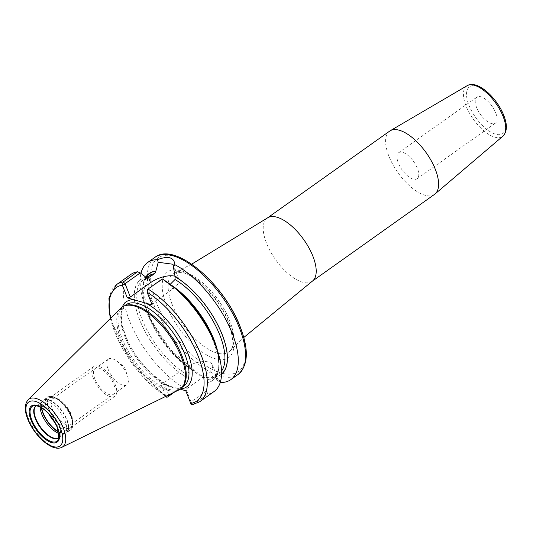 <?xml version="1.0" encoding="UTF-8"?>
<svg xmlns="http://www.w3.org/2000/svg" width="533" height="533" viewBox="0 0 533 533"><rect width="100%" height="100%" fill="white"/><g stroke="black" fill="none" stroke-linecap="round" stroke-linejoin="round"><path stroke-width="0.4" stroke-dasharray="2.67 2" d="M178.808 389.976A50.275 22.406 54.6 0 1 120.951 339.488A50.275 22.406 -125.4 0 1 120.738 308.221M125.908 305.396A49.895 22.239 -125.4 0 0 123.23 306.748A49.895 22.239 -125.4 0 0 122.204 338.821A49.895 22.239 54.6 0 0 181.02 388.104L182.226 387.244M183.185 386.019A49.895 22.239 54.6 0 1 181.02 388.104M110.498 318.341A69.543 30.994 -125.4 0 0 165.883 396.305A2.279 1.406 -58.3 0 1 165.883 396.305L160.906 383.6L180.201 389.15M152.172 304.983L152.471 303.404L147.488 290.705L147.195 292.277M221.555 373.959A61.868 27.576 54.6 0 1 214.313 376.838L212.914 376.185L207.73 380.282L207.071 382.674A61.868 27.576 -125.4 0 0 213.72 340.7A61.868 27.576 -125.4 0 0 168.308 283.756L168.268 283.656A61.988 27.629 54.6 0 1 177.862 290.645M148.007 289.059L147.228 290.045L162.412 279.259L168.268 283.656M147.228 290.045L147.488 290.705L147.228 290.045M175.011 276.247A18.462 8.068 158.6 0 1 178.821 279.112A18.462 8.068 158.6 0 1 172.699 289.033L152.471 303.404M168.308 283.756L168.854 284.449L170.18 284.349M214.213 341.813A61.988 27.629 54.6 0 1 207.11 382.774L206.564 390.869L207.823 394.08A71.822 32.013 54.6 0 0 214.066 391.522M146.162 277.387A61.868 27.576 -125.4 0 0 139.513 319.354A61.868 27.576 -125.4 0 0 184.924 376.305L184.964 376.405A61.988 27.629 54.6 0 1 139.439 319.34A61.988 27.629 54.6 0 1 146.122 277.287M162.412 279.259L162.279 278.919M130.878 274.422A71.822 32.013 54.6 0 0 132.064 326.862A71.822 32.013 54.6 0 0 182.119 386.691L184.418 384.5L184.964 376.405M182.119 386.691L174.591 392.041M192.833 404.527A2.279 1.999 79.8 0 0 193.552 404.221L207.823 394.08M220.362 382.074L218.15 381.048L218.204 379.603L214.919 377.464L202.74 376.618L203.233 377.304A71.822 32.013 54.6 0 1 187.763 366.717A71.822 32.013 54.6 0 1 146.135 308.694A71.822 32.013 54.6 0 1 145.642 307.428A71.822 32.013 54.6 0 1 140.945 273.396M184.924 376.305L185.584 373.913L192.613 370.342L194.345 370.528L202.74 376.618M214.313 376.838L214.353 376.938A61.988 27.629 -125.4 0 0 221.555 374.113M145.802 277.04A61.988 27.629 -125.4 0 0 147.468 312.238A61.988 27.629 -125.4 0 0 183.818 363.406A61.988 27.629 -125.4 0 0 195.071 371.394M207.73 380.282A60.162 26.81 -125.4 0 0 212.707 378.183L218.657 373.959L212.914 376.185A60.162 26.81 -125.4 0 0 218.657 373.959A60.162 26.81 -125.4 0 0 221.548 371.068M168.688 394.94L163.937 382.814L184.171 368.443A18.462 8.068 158.6 0 1 212.434 364.885A18.462 8.068 158.6 0 1 206.318 374.812L186.084 389.183L191.061 401.889L206.564 390.869M218.15 381.048L214.353 376.938M184.418 384.5L172.052 393.287M190.767 403.461L191.061 401.889L193.552 404.221A71.822 32.013 -125.4 0 0 199.795 401.662M160.906 383.6L163.937 382.814M186.084 389.183L185.784 390.762M221.288 382.494L217.364 378.197L203.233 377.304M389.643 131.131A38.776 17.283 -125.4 0 0 388.843 156.049A38.776 17.283 54.6 0 0 434.555 194.352M495.703 112.903A15.963 7.116 54.6 0 1 495.37 123.17A15.963 7.116 54.6 0 1 476.549 107.399A15.963 7.116 54.6 0 1 476.882 97.133A15.963 7.116 54.6 0 1 495.703 112.903M398.644 152.711A15.963 7.116 -125.4 0 1 417.466 168.481A15.963 7.116 54.6 0 1 417.139 178.748A15.963 7.116 54.6 0 1 398.318 162.978A15.963 7.116 -125.4 0 1 398.644 152.711L476.882 97.133M58.63 437.646L64.653 433.362A19.401 8.648 54.6 0 0 65.053 420.897A19.401 8.648 -125.4 0 0 42.18 401.735A19.401 8.648 -125.4 0 0 41.341 402.548A19.401 8.648 -125.4 0 0 40.155 406.906M64.653 433.362A19.401 8.648 54.6 0 1 63.607 433.889A19.401 8.648 54.6 0 1 59.103 433.576M70.909 415.94A18.062 8.048 54.6 0 1 72.415 423.269A18.062 8.048 54.6 0 1 62.901 426.573A18.062 8.048 54.6 0 1 49.243 409.704A18.062 8.048 -125.4 0 1 54.266 397.725A18.062 8.048 -125.4 0 1 70.909 415.94M52.6 398.771A15.783 7.036 -125.4 0 1 56.665 398.451A15.783 7.036 -125.4 0 1 71.202 414.361A15.783 7.036 54.6 0 1 72.521 420.77A15.783 7.036 54.6 0 1 70.882 424.508A15.783 7.036 54.6 0 1 52.274 408.918A15.783 7.036 -125.4 0 1 52.6 398.771L108.446 359.095A15.783 7.036 -125.4 0 0 108.119 369.242A15.783 7.036 54.6 0 0 126.727 384.833A15.783 7.036 54.6 0 0 127.454 375.792A15.783 7.036 54.6 0 0 127.054 374.686A15.783 7.036 -125.4 0 0 117.22 361.387A15.783 7.036 -125.4 0 0 108.446 359.095M93.322 378.277A18.255 8.135 54.6 0 1 93.695 366.544A18.255 8.135 54.6 0 1 115.215 384.573A18.255 8.135 54.6 0 1 114.842 396.305A18.255 8.135 54.6 0 1 93.322 378.277M71.022 415.967A18.255 8.135 -125.4 0 0 49.502 397.938A18.255 8.135 -125.4 0 0 49.129 409.67A18.255 8.135 -125.4 0 0 70.649 427.699A18.255 8.135 -125.4 0 0 71.022 415.967M113.736 384.146A15.783 7.036 54.6 0 1 109.452 394.647A15.783 7.036 54.6 0 1 94.801 378.703A15.783 7.036 54.6 0 1 99.091 368.203A15.783 7.036 54.6 0 1 113.736 384.146M28.116 399.77A29.222 13.025 -125.4 0 0 28.242 417.945A29.222 13.025 54.6 0 0 61.875 447.294M183.772 386.152A49.895 22.239 54.6 0 1 124.949 336.869A49.895 22.239 -125.4 0 1 125.975 304.796L122.383 310.066L121.524 315.083C121.231 320.806 122.623 327.662 125.701 335.643C136.548 366.817 174.071 396.439 183.772 386.152M122.343 306.928A52.174 23.252 -125.4 0 0 125.242 335.29A52.174 23.252 54.6 0 0 167.342 385.452M180.56 388.883A52.174 23.252 54.6 0 1 179.348 388.91M172.699 289.033L170.713 283.969M116.607 284.562A71.822 32.013 -125.4 0 0 117.793 336.996A71.822 32.013 -125.4 0 0 167.855 396.832M154.89 257.359A71.822 32.013 -125.4 0 0 153.411 303.524A71.822 32.013 54.6 0 0 238.084 374.466M168.854 284.449C202.993 303.464 231.662 369.176 212.707 378.183A60.162 26.81 -125.4 0 0 217.497 350.747M170.513 284.602A60.162 26.81 -125.4 0 0 170.147 284.369M147.061 278.219A60.162 26.81 -125.4 0 0 143.024 280.098A60.162 26.81 -125.4 0 0 143.91 323.791A60.162 26.81 -125.4 0 0 185.584 373.913M194.345 370.528L170.267 349.548L151.026 319.947L143.25 291.984L148.974 275.867A60.162 26.81 -125.4 0 0 150.173 320.246A60.162 26.81 -125.4 0 0 192.613 370.342M195.031 371.294A61.868 27.576 54.6 0 1 153.018 324.41A61.868 27.576 54.6 0 1 145.889 277.107M184.171 368.443L186.157 373.506M206.318 374.812L208.303 379.876M239.857 326.722A69.543 30.994 54.6 0 1 220.975 372.973A69.543 30.994 54.6 0 1 156.449 302.737A69.543 30.994 -125.4 0 1 175.324 256.486A69.543 30.994 -125.4 0 1 239.857 326.722M166.609 305.656A52.6 23.445 54.6 0 1 180.887 270.677A52.6 23.445 54.6 0 1 229.696 323.804A52.6 23.445 54.6 0 1 215.419 358.782A52.6 23.445 54.6 0 1 166.609 305.656M172.132 304.43A48.09 21.433 54.6 0 1 174.544 272.683A48.09 21.433 54.6 0 1 229.816 321.019A48.09 21.433 54.6 0 1 230.083 350.861A48.09 21.433 54.6 0 1 201.261 344.305A48.09 21.433 54.6 0 1 172.132 304.43M312.165 281.304A38.776 17.283 54.6 0 1 266.447 243.001A38.776 17.283 54.6 0 1 267.246 218.077M467.115 85.706A30.961 13.798 -125.4 0 0 466.029 105.9A30.961 13.798 -125.4 0 0 484.377 131.245A30.961 13.798 -125.4 0 0 502.945 136.148M468.92 105.201A28.682 12.785 -125.4 0 0 495.543 134.176A28.682 12.785 -125.4 0 0 503.332 115.095A28.682 12.785 -125.4 0 0 476.709 86.126A28.682 12.785 -125.4 0 0 468.92 105.201M59.196 437.12L59.929 435.861A19.521 8.701 54.6 0 0 58.77 425.434A19.521 8.701 -125.4 0 0 38.269 405.373L35.038 405.46A21.407 9.541 -125.4 0 1 57.517 427.453A21.407 9.541 54.6 0 1 58.783 438.886L59.929 435.861A19.521 8.701 54.6 0 1 59.19 437.193M36.837 405.646L38.269 405.373A19.521 8.701 -125.4 0 0 36.77 405.633M36.81 405.64A19.401 8.648 -125.4 0 1 59.03 425.174A19.401 8.648 54.6 0 1 59.196 437.153M41.341 402.548L42.42 401.156A19.914 8.874 -125.4 0 1 54.306 403.175A19.914 8.874 -125.4 0 1 66.758 419.991A19.914 8.874 54.6 0 1 65.279 433.329A19.914 8.874 54.6 0 1 58.863 432.23M63.607 433.889L66.632 432.643A19.961 8.894 54.6 0 0 67.045 419.817A19.961 8.894 -125.4 0 0 43.513 400.103L42.42 401.156A19.914 8.874 -125.4 0 0 41.347 407.578M58.79 431.903A19.961 8.894 54.6 0 0 66.632 432.643L70.636 429.798A19.961 8.894 54.6 0 0 71.042 416.973A19.961 8.894 -125.4 0 0 47.517 397.258L43.513 400.103A19.961 8.894 -125.4 0 0 41.634 407.752M48.996 414.134A19.961 8.894 54.6 0 1 47.104 410.09A19.961 8.894 -125.4 0 1 47.517 397.258C49.662 392.335 66.998 402.215 71.502 416.24C73.82 423.628 73.534 428.152 70.636 429.798A19.961 8.894 54.6 0 1 55.185 422.849M71.222 416.026A18.588 8.288 -125.4 0 0 53.973 397.252A18.588 8.288 -125.4 0 0 48.923 409.617A18.588 8.288 54.6 0 0 66.179 428.392A18.588 8.288 54.6 0 0 71.222 416.026M123.23 306.748L124.436 305.895M146.348 277.733L143.024 280.098L147.494 278.226M172.992 264.248L178.821 279.112M212.434 364.885L218.204 379.603M110.171 318.667L131.078 362.38L165.47 396.512M183.818 363.406L187.763 366.717M147.468 312.238L145.642 307.428M191.693 264.148L174.544 272.683L182.366 272.536C196.824 275.514 220.529 300.559 228.777 323.098C233.687 339.048 234.12 348.302 230.083 350.861L243.788 337.482M417.139 178.748L495.37 123.17M217.364 378.197L214.919 377.464M36.157 406.013L42.18 401.735M72.521 420.77L72.415 423.269M56.665 398.451L54.266 397.725M70.882 424.508L126.727 384.833M117.22 361.387L124.509 367.05L127.454 375.792M49.502 397.938L93.695 366.544M70.649 427.699L114.842 396.305"/><path stroke-width="0.8" d="M182.393 387.045L183.185 386.019A49.895 22.239 54.6 0 0 182.053 356.031A49.895 22.239 -125.4 0 0 125.908 305.396L124.682 305.809A50.275 22.406 -125.4 0 1 181.253 356.824A50.275 22.406 54.6 0 1 182.393 387.045A50.275 22.406 54.6 0 1 178.808 389.976L61.875 447.294A29.222 13.025 54.6 0 0 63.294 428.026A29.222 13.025 -125.4 0 0 45.638 403.827A29.222 13.025 -125.4 0 0 28.116 399.77C24.478 404.147 24.345 410.55 27.709 418.991C34.072 435.528 52.101 452.364 61.875 447.294M124.682 305.809A50.275 22.406 -125.4 0 0 120.738 308.221L28.116 399.77M173.918 287.34A71.822 32.013 54.6 0 1 216.038 346.63L214.213 341.813A61.988 27.629 54.6 0 0 177.862 290.645L173.918 287.34A71.822 32.013 54.6 0 0 162.279 278.919L148.007 289.059L147.141 290.325L147.195 292.277L152.172 304.983L127.287 297.827L122.31 285.122L123.236 281.937L137.507 271.797L140.266 272.889L146.162 277.387L148.001 277.999L147.494 278.226M180.201 389.15L185.784 390.762L190.767 403.461A2.279 1.999 79.8 0 0 192.833 404.527L199.795 401.662A71.822 32.013 -125.4 0 0 198.456 348.875A71.822 32.013 -125.4 0 0 148.007 289.059M147.488 290.705L147.161 290.112M170.18 284.349L175.017 279.485L175.097 276.76A61.868 27.576 54.6 0 1 219.01 327.442A61.868 27.576 54.6 0 1 221.555 373.959M216.038 346.63A71.822 32.013 54.6 0 1 214.066 391.522L199.795 401.662M175.011 276.247A18.462 8.068 158.6 0 0 150.553 282.663L130.319 297.034L125.082 283.676L123.236 281.937A71.822 32.013 -125.4 0 0 116.607 284.562L130.878 274.422A71.822 32.013 54.6 0 1 137.507 271.797M174.591 392.041L167.855 396.832A2.279 1.406 -58.3 0 1 166.349 397.065A2.279 1.406 -58.3 0 1 165.883 396.312M140.945 273.396A71.822 32.013 54.6 0 1 147.614 262.529A71.822 32.013 54.6 0 1 157.402 259.664C168.375 255.607 174.191 257.279 174.844 264.688A71.822 32.013 54.6 0 1 232.281 333.471A71.822 32.013 54.6 0 1 230.802 379.636A71.822 32.013 54.6 0 1 221.288 382.494L220.362 382.074M125.082 283.676L140.266 272.889M147.061 278.219A60.162 26.81 -125.4 0 1 148.001 277.999L154.717 273.642A60.162 26.81 -125.4 0 0 148.974 275.867L146.348 277.733M125.342 284.336L122.31 285.122A69.543 30.994 -125.4 0 0 110.498 318.341M157.402 259.664L158.228 262.276L155.816 271.217L154.717 273.642M158.228 262.276L172.992 264.248L173.385 266.633L174.844 264.688M221.555 374.113A61.988 27.629 -125.4 0 0 219.11 327.522A61.988 27.629 -125.4 0 0 175.057 276.66L173.385 266.633M155.776 271.117A61.988 27.629 -125.4 0 0 145.802 277.04M172.052 393.287L168.914 395.519L168.688 394.94M165.91 396.299L168.914 395.519L167.855 396.832M130.319 297.034L127.287 297.827M435.354 169.427A38.776 17.283 -125.4 0 0 390.209 130.758A38.776 17.283 -125.4 0 0 389.643 131.131L267.246 218.077A38.776 17.283 54.6 0 1 312.958 256.38A38.776 17.283 54.6 0 1 312.165 281.304L434.555 194.352A38.776 17.283 54.6 0 0 435.088 193.932A38.776 17.283 54.6 0 0 435.354 169.427M40.155 406.906A19.401 8.648 -125.4 0 0 41.781 414.208A19.401 8.648 54.6 0 0 59.103 433.576M60.515 428.645A26.963 12.019 -125.4 0 0 35.491 401.409A26.963 12.019 -125.4 0 0 28.169 419.344A26.963 12.019 54.6 0 0 53.193 446.581A26.963 12.019 54.6 0 0 60.515 428.645M57.657 427.826A22.193 9.894 54.6 0 1 51.628 442.583A22.193 9.894 54.6 0 1 31.034 420.171A22.193 9.894 54.6 0 1 37.057 405.406A22.193 9.894 54.6 0 1 57.657 427.826M124.436 305.895L125.975 304.796A49.895 22.239 -125.4 0 1 184.798 354.079A49.895 22.239 54.6 0 1 183.772 386.152L182.226 387.244M180.56 388.883A52.174 23.252 54.6 0 0 187.829 353.292A52.174 23.252 -125.4 0 0 145.736 303.13M133.723 299.679A52.174 23.252 -125.4 0 0 122.343 306.928M190.767 403.461A69.543 30.994 -125.4 0 0 198.243 356.284A69.543 30.994 -125.4 0 0 147.195 292.277M239.564 328.301A71.822 32.013 -125.4 0 0 154.89 257.359C175.031 241.236 224.3 284.022 240.316 327.075C249.011 349.775 248.265 365.571 238.084 374.466A71.822 32.013 54.6 0 0 239.564 328.301M150.553 282.663L148.567 277.6M217.497 350.747A60.162 26.81 -125.4 0 0 170.513 284.602M221.548 371.068A60.162 26.81 -125.4 0 0 215.579 325.71A60.162 26.81 -125.4 0 0 175.017 279.485M145.889 277.107A61.868 27.576 54.6 0 1 155.816 271.217M467.115 85.706C477.222 79.484 496.943 97.592 503.792 115.448C507.489 124.749 507.209 131.644 502.945 136.148A30.961 13.798 -125.4 0 0 503.159 116.58A30.961 13.798 -125.4 0 0 467.115 85.706L390.209 130.758M58.783 438.886A21.407 9.541 54.6 0 1 46.371 438.992A21.407 9.541 54.6 0 1 31.84 420.064A21.407 9.541 -125.4 0 1 35.038 405.46C43.539 406.965 51.015 414.374 57.471 427.686L58.783 438.886M36.77 405.633A19.521 8.701 -125.4 0 0 35.351 418.698A19.521 8.701 54.6 0 0 47.53 435.168A19.521 8.701 54.6 0 0 59.19 437.193M59.196 437.153A19.401 8.648 54.6 0 1 58.63 437.646A19.401 8.648 54.6 0 1 35.758 418.485A19.401 8.648 -125.4 0 1 36.157 406.013A19.401 8.648 -125.4 0 1 36.81 405.64M58.863 432.23A19.914 8.874 54.6 0 1 42.873 413.122A19.914 8.874 -125.4 0 1 41.347 407.578M41.634 407.752A19.961 8.894 -125.4 0 0 43.1 412.928A19.961 8.894 54.6 0 0 58.79 431.903M55.185 422.849A19.961 8.894 54.6 0 1 48.996 414.134M147.614 262.529L154.89 257.359M116.607 284.562L108.925 298L110.171 318.667M165.47 396.512L166.349 397.065M230.802 379.636L238.084 374.466M243.788 337.482L312.165 281.304M191.693 264.148L267.246 218.077M502.945 136.148L435.088 193.932M58.63 437.646L59.196 437.12M36.837 405.646L36.157 406.013"/></g></svg>
